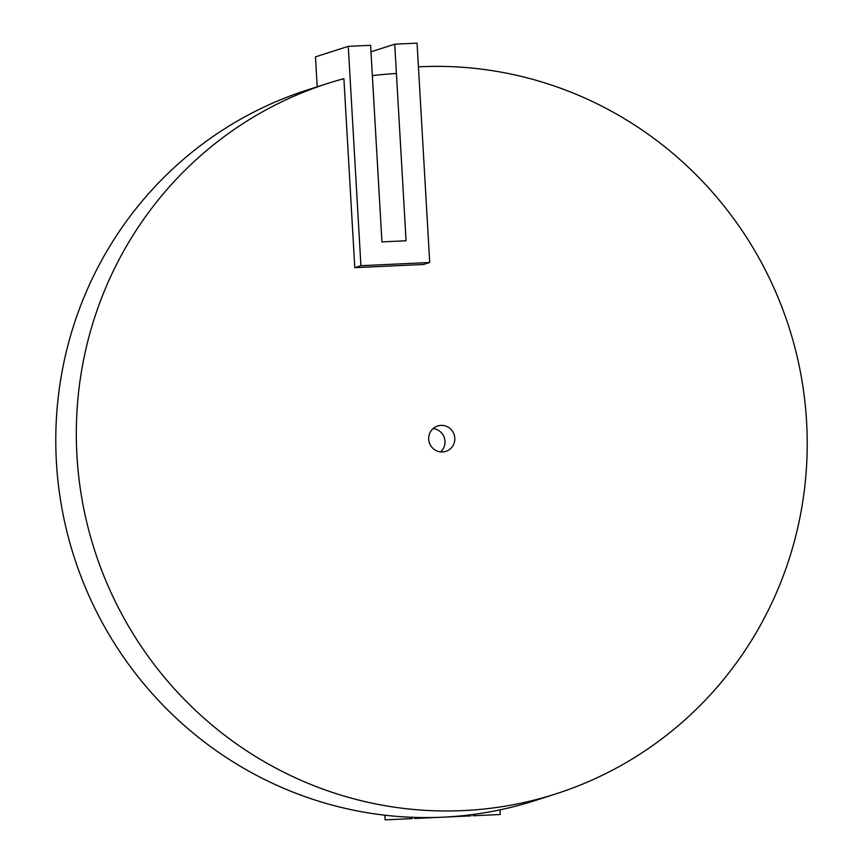 <?xml version="1.0" encoding="UTF-8"?>
<svg xmlns="http://www.w3.org/2000/svg" width="863" height="863" viewBox="0 0 863 863"><rect width="100%" height="100%" fill="white"/><g stroke="black" fill="none" stroke-linecap="round" stroke-linejoin="round"><path stroke-width="1.29" d="M354.79 267.659L360.917 265.696L429.709 262.503L423.582 264.466L354.79 267.659L343.895 78.662A373.086 364.661 -107.8 0 0 327.843 83.398L307.304 89.989A373.086 364.661 -107.8 0 0 73.991 556.613A373.086 364.661 -107.8 0 0 535.168 800.53L555.696 793.938A373.086 364.661 -107.8 0 1 94.52 550.022A373.086 364.661 -107.8 0 1 327.843 83.398M317.206 86.807L315.48 56.85L348.274 46.343L360.917 265.696M370.982 51.802L394.725 44.186L406.063 240.766L381.942 241.888L370.605 45.308L348.274 46.343M429.709 262.503L417.066 43.15L394.725 44.186M418.436 66.839A373.086 364.661 -107.8 0 1 800.616 373.053A373.086 364.661 -107.8 0 1 555.696 793.938M442.536 451.953A13.323 13.021 -107.8 0 1 437.703 425.977A13.323 13.021 -107.8 0 1 454.165 434.693A13.323 13.021 -107.8 0 1 442.536 451.953M433.129 428.587A13.323 13.021 -107.8 0 1 440.605 451.899M441.565 817.229L414.467 818.491L414.402 817.38M545.384 797.078A373.086 364.661 -107.8 0 1 442.676 817.185A373.086 364.661 -107.8 0 1 61.241 504.499A373.086 364.661 -107.8 0 1 317.627 86.85M372.352 75.653A373.086 364.661 -107.8 0 1 396.419 73.495M470.831 814.758L470.896 815.88L443.798 817.132M412.158 817.293L412.234 818.599L385.125 819.85L384.855 815.19M499.968 809.861L500.238 814.51L473.129 815.772L473.053 814.478"/></g></svg>
